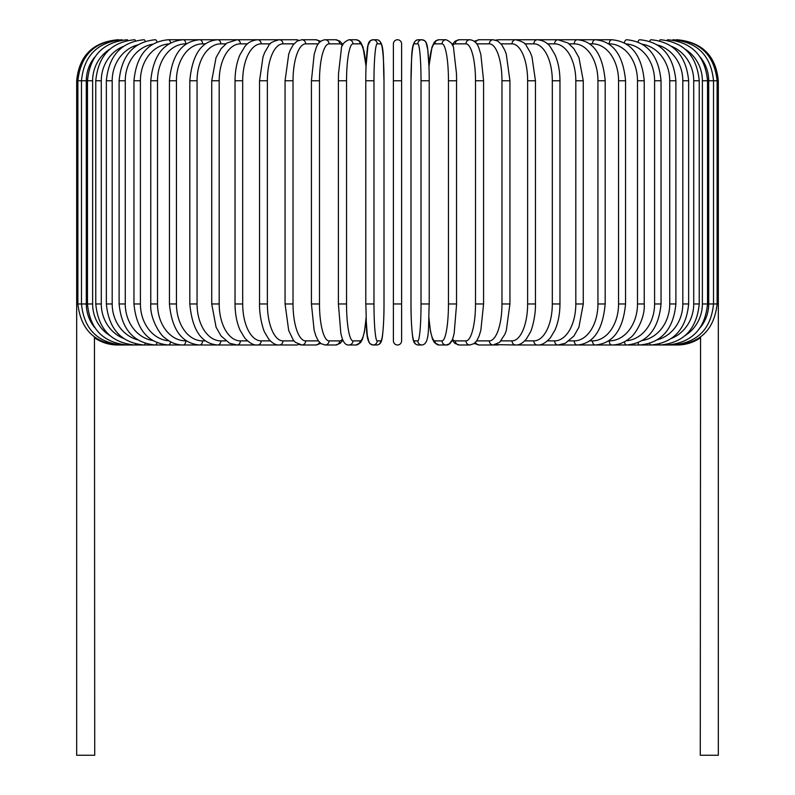 <?xml version="1.0" encoding="UTF-8"?>
<svg xmlns="http://www.w3.org/2000/svg" width="795" height="795" viewBox="0 0 795 795"><rect width="100%" height="100%" fill="white"/><g stroke="black" fill="none" stroke-linecap="round" stroke-linejoin="round"><path stroke-width="1.19" d="M393.396 340.886A4.104 4.104 0 0 0 397.5 344.99A4.104 4.104 0 0 0 401.604 340.886L401.604 303.958L401.604 340.886A4.104 4.104 0 0 1 397.5 344.99A4.104 4.104 0 0 1 393.396 340.886L393.396 43.854A4.104 4.104 0 0 1 397.5 39.75A4.104 4.104 0 0 1 401.604 43.854L401.604 340.886A4.104 4.104 0 0 1 397.5 344.99A4.104 4.104 0 0 1 393.396 340.886A4.104 4.104 0 0 0 397.5 344.99A4.104 4.104 0 0 0 401.604 340.886M94.734 57.131A36.928 36.361 90 0 0 86.297 80.772L76.678 80.772L76.678 294.11L77.88 294.11M76.678 294.11L76.678 755.25L94.724 755.25L94.456 337M401.604 43.854L401.604 80.772L401.604 43.854A4.104 4.104 0 0 0 397.5 39.75A4.104 4.104 0 0 0 393.396 43.854M700.564 336.931L700.276 755.25L718.322 755.25L718.322 294.11L717.12 294.11M118.852 344.861L117.7 344.99C109.342 344.931 101.68 342.585 94.724 337.954M117.7 39.76L117.7 39.75C92.776 42.185 79.102 55.859 76.678 80.772M118.852 39.869L118.763 39.75C94.297 41.817 80.673 55.491 77.88 80.772L77.88 303.958L86.297 303.958A36.928 36.361 90 0 0 94.734 327.61M122.231 40.078A4.104 0.716 -90 0 0 121.953 39.75C97.407 42.145 83.912 55.819 81.487 80.772L81.487 303.958C83.912 328.911 97.407 342.585 121.953 344.99L278.111 344.99A4.104 3.558 90 0 0 278.508 344.96M86.297 80.772L86.297 303.958M122.231 344.662A4.104 0.716 90 0 1 121.953 344.99L118.763 344.99C94.386 343.003 80.752 329.329 77.88 303.958M87.47 80.772L92.627 80.772L92.627 303.958L87.47 303.958L87.47 80.772C89.895 55.779 103.151 42.105 127.23 39.75A4.104 1.063 -90 0 1 127.796 40.376M109.78 49.22A36.928 35.666 90 0 0 92.627 80.772M92.627 303.958A36.928 35.666 90 0 0 109.78 335.51M127.796 344.354A4.104 1.063 90 0 1 127.23 344.99C103.151 342.635 89.895 328.961 87.47 303.958M95.778 80.772L101.283 80.772L101.283 303.958L95.778 303.958L95.778 80.772C98.212 55.71 111.141 42.036 134.574 39.75A4.104 1.401 -90 0 1 135.508 40.793M123.533 46.309A36.928 34.702 90 0 0 101.283 80.772M101.283 303.958A36.928 34.702 90 0 0 123.533 338.422M135.508 343.947A4.104 1.401 90 0 1 134.574 344.99C111.141 342.695 98.212 329.021 95.778 303.958M106.351 80.772L112.184 80.772L112.184 303.958L106.351 303.958L106.351 80.772C108.786 55.62 121.307 41.946 143.915 39.75A4.104 1.729 -90 0 1 145.276 41.32M137.624 44.927A36.928 33.46 90 0 0 112.184 80.772M112.184 303.958A36.928 33.46 90 0 0 137.624 339.803M145.276 343.41A4.104 1.729 90 0 1 143.915 344.99C121.307 342.784 108.786 329.11 106.351 303.958M119.111 80.772L125.262 80.772L125.262 303.958L119.111 303.958L119.111 80.772C121.546 55.511 133.57 41.837 155.184 39.75A4.104 2.047 -90 0 1 157.022 42.016M152.66 44.232A36.928 31.979 90 0 0 125.262 80.772M125.262 303.958A36.928 31.979 90 0 0 152.66 340.508M157.022 342.715A4.104 2.047 90 0 1 155.184 344.99C133.57 342.903 121.546 329.229 119.111 303.958M133.958 80.772L140.407 80.772L140.407 303.958L133.958 303.958L133.958 80.772C136.392 55.362 147.84 41.688 168.302 39.75A4.104 2.355 -90 0 1 170.597 42.94M168.898 43.914A36.928 30.25 90 0 0 140.407 80.772M140.407 303.958A36.928 30.25 90 0 0 168.898 340.816M170.597 341.79A4.104 2.355 90 0 1 168.302 344.99C147.84 343.043 136.392 329.368 133.958 303.958M150.772 80.772L157.509 80.772L157.509 303.958L150.772 303.958L150.772 80.772C153.196 55.193 163.999 41.519 183.158 39.75L168.302 39.75M186.408 43.854L185.801 43.854A36.928 28.282 90 0 0 157.509 80.772M185.801 43.854A4.104 2.633 -90 0 0 183.158 39.75L199.654 39.75A4.104 2.902 -90 0 1 202.556 43.854A36.928 26.106 90 0 0 176.44 80.772L176.44 303.958L169.444 303.958L169.444 80.772L176.44 80.772M157.509 303.958A36.928 28.282 90 0 0 185.801 340.886L186.408 340.886M185.801 340.886A4.104 2.633 90 0 1 183.158 344.99C176.55 344.98 170.408 342.566 164.734 337.746C160.361 335.301 149.609 318.417 150.772 303.958M205.398 43.854L202.556 43.854M176.44 303.958A36.928 26.106 90 0 0 202.556 340.886L205.398 340.886M202.556 340.886A4.104 2.902 90 0 1 199.654 344.99C181.916 343.44 171.849 329.766 169.444 303.958M189.816 80.772L197.061 80.772L197.061 303.958L189.816 303.958L189.816 80.772C192.181 54.706 201.463 41.032 217.651 39.75L199.654 39.75C181.916 41.3 171.849 54.974 169.444 80.772M225.82 43.854L220.791 43.854A36.928 23.731 90 0 0 197.061 80.772M220.791 43.854A4.104 3.14 -90 0 0 217.651 39.75L237.009 39.75A4.104 3.359 -90 0 1 240.378 43.854A36.928 21.177 90 0 0 219.191 80.772L219.191 303.958L211.728 303.958L211.728 80.772L219.191 80.772M197.061 303.958A36.928 23.731 90 0 0 220.791 340.886L225.82 340.886M220.791 340.886A4.104 3.14 90 0 1 217.651 344.99C201.463 343.708 192.181 330.024 189.816 303.958M247.503 43.854L240.378 43.854M219.191 303.958A36.928 21.177 90 0 0 240.378 340.886L247.503 340.886M240.378 340.886A4.104 3.359 90 0 1 237.009 344.99L229.646 343.271L221.01 335.937L216.071 327.182L211.728 303.958M235.032 80.772L242.694 80.772L242.694 303.958L235.032 303.958L235.032 80.772C235.101 70.934 236.741 62.278 239.951 54.805L244.701 46.786C247.603 42.701 251.896 40.356 257.6 39.75L237.009 39.75L226.972 43.01L221.119 48.654L216.051 57.598L211.728 80.772M270.29 43.854L261.158 43.854A36.928 18.464 90 0 0 242.694 80.772M261.158 43.854A4.104 3.558 -90 0 0 257.6 39.75L279.254 39.75A4.104 3.717 -90 0 1 282.97 43.854A36.928 15.602 90 0 0 267.368 80.772L267.368 303.958L259.548 303.958L259.548 80.772L267.368 80.772M242.694 303.958A36.928 18.464 90 0 0 261.158 340.886L270.29 340.886M278.508 39.78A4.104 3.558 -90 0 0 278.111 39.75L278.717 39.76M261.158 340.886A4.104 3.558 90 0 1 257.6 344.99C253.645 345.408 249.312 343.013 244.602 337.815L239.961 329.965C236.741 322.482 235.101 313.816 235.032 303.958M293.971 43.854L282.97 43.854M267.368 303.958A36.928 15.602 90 0 0 282.97 340.886L293.971 340.886M298.572 40.386A4.104 3.717 -90 0 0 296.595 39.75L279.254 39.75C272.725 41.419 269.197 43.397 268.67 45.673L264.685 52.49L262.996 56.962L259.548 80.772M298.572 344.354A4.104 3.717 90 0 1 296.595 344.99L278.717 344.97M282.97 340.886A4.104 3.717 90 0 1 279.254 344.99C275.805 345.209 272.278 343.241 268.67 339.067L264.765 332.419C263.771 331.336 259.21 317.185 259.548 303.958M285.067 80.772L293.027 80.772L293.027 303.958L285.067 303.958L285.067 80.772L288.734 54.11L290.096 50.433L293.276 44.729L297.151 41.092L301.802 39.75A4.104 3.856 -90 0 1 305.658 43.854A36.928 12.631 90 0 0 293.027 80.772M318.368 43.854L305.658 43.854M293.027 303.958A36.928 12.631 90 0 0 305.658 340.886L318.368 340.886M319.461 42.463A4.104 3.856 -90 0 0 315.834 39.75L320.773 41.27L315.834 39.75L301.802 39.75M319.461 342.267A4.104 3.856 90 0 1 315.834 344.99L320.773 343.47M305.658 340.886A4.104 3.856 90 0 1 301.802 344.99L299.357 344.623M311.56 80.772L319.491 80.772L319.491 303.958L311.421 303.958L311.421 80.772L314.164 54.398L315.913 48.674C317.493 43.377 320.554 40.406 325.085 39.75A4.104 3.965 -90 0 1 329.041 43.854A36.928 9.56 90 0 0 319.491 80.772M342.496 45.514A36.928 9.56 90 0 0 339.664 43.854L329.041 43.854M319.491 303.958A36.928 9.56 90 0 0 329.041 340.886L339.664 340.886A36.928 9.56 90 0 0 342.496 339.227M339.664 43.854A4.104 3.965 -90 0 0 335.699 39.75L325.085 39.75M339.664 340.886A4.104 3.965 90 0 1 335.699 344.99L340.101 343.4L342.893 340.161M329.041 340.886A4.104 3.965 90 0 1 325.085 344.99L335.699 344.99M338.461 80.772L346.541 80.772L346.541 303.958L338.461 303.958M366.028 66.969A36.928 6.41 90 0 0 360.075 43.854L352.95 43.854A36.928 6.41 90 0 0 346.541 80.772M352.95 43.854A4.104 4.045 -90 0 0 348.916 39.75C343.847 41.976 341.313 45.156 341.313 49.29L338.521 73.538L338.402 80.772L338.402 303.958L340.836 333.353L341.939 337.637C343.639 342.884 345.964 345.338 348.916 344.99L356.041 344.99A4.104 4.045 90 0 0 360.075 340.886A36.928 6.41 90 0 0 366.028 317.771M346.541 303.958A36.928 6.41 90 0 0 352.95 340.886L360.075 340.886M360.075 43.854A4.104 4.045 -90 0 0 356.041 39.75L359.151 40.754L360.781 42.364L363.007 47.094L366.048 66.283L367.966 45.365L370.43 40.654L373.113 39.75A4.104 4.084 -90 0 1 377.198 43.854A36.928 3.22 90 0 0 373.978 80.772L373.978 303.958L365.789 303.958L365.789 80.772L373.978 80.772M352.95 340.886A4.104 4.045 90 0 1 348.916 344.99M373.978 303.958A36.928 3.22 90 0 0 377.198 340.886A4.104 4.084 90 0 1 373.113 344.99C364.796 344.225 366.892 326.049 365.789 303.958L365.789 80.772C365.67 60.37 367.658 44.52 367.966 45.365C368.502 41.867 370.222 39.989 373.113 39.75L376.691 39.75C385.009 40.515 382.912 58.691 384.015 80.772L383.995 80.772A36.928 3.22 90 0 0 380.775 43.854L377.198 43.854M383.995 303.958L383.995 80.772L384.015 303.958C384.134 324.36 382.147 340.21 381.839 339.366C381.292 342.874 379.583 344.742 376.691 344.99A4.104 4.084 90 0 0 380.775 340.886A36.928 3.22 90 0 0 383.995 303.958M377.198 340.886L380.775 340.886M380.775 43.854A4.104 4.084 -90 0 0 376.691 39.75M393.396 80.772L401.604 80.772M401.604 303.958L393.396 303.958M421.022 80.772L429.211 80.772L429.211 303.958L421.022 303.958L421.022 80.772A36.928 3.22 -90 0 0 417.802 43.854L414.225 43.854A36.928 3.22 -90 0 0 411.005 80.772L411.005 303.958A36.928 3.22 -90 0 0 414.225 340.886L417.802 340.886A36.928 3.22 -90 0 0 421.022 303.958M417.802 340.886A4.104 4.084 -90 0 0 421.887 344.99C430.204 344.225 428.108 326.049 429.211 303.958L429.211 80.772C429.33 60.37 427.342 44.52 427.034 45.365C426.498 41.867 424.778 39.989 421.887 39.75A4.104 4.084 90 0 0 417.802 43.854M428.972 317.771A36.928 6.41 -90 0 0 434.925 340.886L442.05 340.886A36.928 6.41 -90 0 0 448.459 303.958L448.459 80.772L456.598 80.772L456.479 73.538L453.687 49.29C453.687 45.156 451.153 41.976 446.084 39.75A4.104 4.045 90 0 0 442.05 43.854L434.925 43.854A4.104 4.045 90 0 1 438.959 39.75L435.849 40.754L434.219 42.364L431.993 47.094L428.952 66.283L427.71 49.27L426.001 42.364L424.57 40.654L421.887 39.75L418.309 39.75A4.104 4.084 90 0 0 414.225 43.854M418.309 39.75C409.991 40.515 412.088 58.691 410.985 80.772L410.985 303.958C410.866 324.36 412.853 340.21 413.161 339.366C413.708 342.874 415.417 344.742 418.309 344.99A4.104 4.084 -90 0 1 414.225 340.886M456.539 303.958L456.539 80.772M448.459 80.772A36.928 6.41 -90 0 0 442.05 43.854M434.925 43.854A36.928 6.41 -90 0 0 428.972 66.969M442.05 340.886A4.104 4.045 -90 0 0 446.084 344.99C449.036 345.338 451.361 342.884 453.061 337.637L454.164 333.353L456.598 303.958L448.459 303.958M428.952 318.447L430.483 331.326L432.52 339.157L434.418 342.635L438.959 344.99A4.104 4.045 -90 0 1 434.925 340.886M452.504 339.227A36.928 9.56 -90 0 0 455.336 340.886L465.959 340.886A36.928 9.56 -90 0 0 475.509 303.958L475.509 80.772L483.579 80.772L480.836 54.398L479.087 48.674C477.507 43.377 474.446 40.406 469.915 39.75A4.104 3.965 90 0 0 465.959 43.854L455.336 43.854A36.928 9.56 -90 0 0 452.504 45.514M475.509 80.772A36.928 9.56 -90 0 0 465.959 43.854M483.44 303.958L475.509 303.958M469.915 39.75L459.301 39.75A4.104 3.965 90 0 0 455.336 43.854M438.959 344.99L446.084 344.99L449.195 343.987L452.107 340.161L454.899 343.4L459.301 344.99A4.104 3.965 -90 0 1 455.336 340.886M459.301 344.99L469.915 344.99A4.104 3.965 -90 0 1 465.959 340.886M476.632 340.886L489.342 340.886A36.928 12.631 -90 0 0 501.973 303.958L501.973 80.772L509.933 80.772L506.266 54.11L504.904 50.433L501.725 44.729L497.849 41.092L493.198 39.75A4.104 3.856 90 0 0 489.342 43.854L476.632 43.854M501.973 80.772A36.928 12.631 -90 0 0 489.342 43.854M509.933 80.772L509.933 303.958L501.973 303.958M493.198 39.75L479.166 39.75A4.104 3.856 90 0 0 475.539 42.463M474.227 343.47L479.166 344.99A4.104 3.856 -90 0 1 475.539 342.267M479.166 344.99L493.198 344.99A4.104 3.856 -90 0 1 489.342 340.886M501.029 340.886L512.03 340.886A36.928 15.602 -90 0 0 527.632 303.958L527.632 80.772L535.452 80.772L532.004 56.962L530.315 52.49L526.33 45.673C525.803 43.397 522.275 41.419 515.746 39.75A4.104 3.717 90 0 0 512.03 43.854L501.029 43.854M527.632 80.772A36.928 15.602 -90 0 0 512.03 43.854M535.452 80.772L535.452 303.958L527.632 303.958M516.492 39.78A4.104 3.558 90 0 1 516.889 39.75L498.405 39.75A4.104 3.717 90 0 0 496.428 40.386M509.933 303.958L506.306 330.501L504.944 334.198L499.608 342.337L493.198 344.99L498.405 344.99A4.104 3.717 -90 0 1 496.428 344.354M495.643 344.623L515.746 344.99A4.104 3.717 -90 0 1 512.03 340.886M524.71 340.886L533.843 340.886A36.928 18.464 -90 0 0 552.306 303.958L552.306 80.772L559.968 80.772C559.899 70.934 558.259 62.278 555.049 54.805L550.299 46.786C547.397 42.701 543.104 40.356 537.4 39.75A4.104 3.558 90 0 0 533.843 43.854L524.71 43.854M552.306 80.772A36.928 18.464 -90 0 0 533.843 43.854M559.968 80.772L559.968 303.958L552.306 303.958M535.452 303.958C535.79 317.185 531.229 331.336 530.235 332.419L526.33 339.067C522.722 343.241 519.195 345.209 515.746 344.99L516.889 344.99A4.104 3.558 -90 0 1 516.492 344.96M700.276 337.954C693.319 342.585 685.658 344.931 677.3 344.99L537.4 344.99A4.104 3.558 -90 0 1 533.843 340.886M547.497 340.886L554.622 340.886A36.928 21.177 -90 0 0 575.809 303.958L575.809 80.772L583.272 80.772L578.949 57.598L573.881 48.654L568.028 43.01L557.991 39.75A4.104 3.359 90 0 0 554.622 43.854L547.497 43.854M575.809 80.772A36.928 21.177 -90 0 0 554.622 43.854M583.272 80.772L583.272 303.958L575.809 303.958M583.272 303.958L578.929 327.182L573.99 335.937L565.354 343.271L557.991 344.99A4.104 3.359 -90 0 1 554.622 340.886M569.18 340.886L574.209 340.886A36.928 23.731 -90 0 0 597.939 303.958L597.939 80.772L605.184 80.772C602.819 54.706 593.537 41.032 577.349 39.75A4.104 3.14 90 0 0 574.209 43.854L569.18 43.854M597.939 80.772A36.928 23.731 -90 0 0 574.209 43.854M605.184 80.772L605.184 303.958L597.939 303.958M605.184 303.958C602.819 330.024 593.537 343.708 577.349 344.99A4.104 3.14 -90 0 1 574.209 340.886M589.602 340.886L592.444 340.886A36.928 26.106 -90 0 0 618.56 303.958L618.56 80.772L625.556 80.772C623.151 54.974 613.084 41.3 595.346 39.75A4.104 2.902 90 0 0 592.444 43.854L589.602 43.854M618.56 80.772A36.928 26.106 -90 0 0 592.444 43.854M625.556 80.772L625.556 303.958L618.56 303.958M625.556 303.958C623.151 329.766 613.084 343.44 595.346 344.99A4.104 2.902 -90 0 1 592.444 340.886M608.592 340.886L609.199 340.886A36.928 28.282 -90 0 0 637.491 303.958L637.491 80.772L644.228 80.772C641.804 55.193 631.001 41.519 611.842 39.75A4.104 2.633 90 0 0 609.199 43.854L608.592 43.854M637.491 80.772A36.928 28.282 -90 0 0 609.199 43.854M644.228 80.772L644.228 303.958L637.491 303.958M644.228 303.958C645.391 318.417 634.639 335.301 630.266 337.746C624.592 342.566 618.45 344.98 611.842 344.99A4.104 2.633 -90 0 1 609.199 340.886M626.102 340.816A36.928 30.25 -90 0 0 654.593 303.958L654.593 80.772L661.043 80.772C658.608 55.362 647.16 41.688 626.698 39.75A4.104 2.355 90 0 0 624.403 42.94M654.593 80.772A36.928 30.25 -90 0 0 626.102 43.914M661.043 80.772L661.043 303.958L654.593 303.958M661.043 303.958C658.608 329.368 647.16 343.043 626.698 344.99A4.104 2.355 -90 0 1 624.403 341.79M642.34 340.508A36.928 31.979 -90 0 0 669.738 303.958L669.738 80.772L675.889 80.772C673.454 55.511 661.43 41.837 639.816 39.75A4.104 2.047 90 0 0 637.978 42.016M669.738 80.772A36.928 31.979 -90 0 0 642.34 44.232M675.889 80.772L675.889 303.958L669.738 303.958M675.889 303.958C673.454 329.229 661.43 342.903 639.816 344.99A4.104 2.047 -90 0 1 637.978 342.715M657.376 339.803A36.928 33.46 -90 0 0 682.816 303.958L682.816 80.772L688.649 80.772C686.214 55.62 673.693 41.946 651.085 39.75A4.104 1.729 90 0 0 649.724 41.32M682.816 80.772A36.928 33.46 -90 0 0 657.376 44.927M688.649 80.772L688.649 303.958L682.816 303.958M688.649 303.958C686.214 329.11 673.693 342.784 651.085 344.99A4.104 1.729 -90 0 1 649.724 343.41M671.467 338.422A36.928 34.702 -90 0 0 693.717 303.958L693.717 80.772L699.222 80.772C696.788 55.71 683.859 42.036 660.426 39.75A4.104 1.401 90 0 0 659.492 40.793M693.717 80.772A36.928 34.702 -90 0 0 671.467 46.309M699.222 80.772L699.222 303.958L693.717 303.958M699.222 303.958C696.788 329.021 683.859 342.695 660.426 344.99A4.104 1.401 -90 0 1 659.492 343.947M685.22 335.51A36.928 35.666 -90 0 0 702.373 303.958L702.373 80.772L707.53 80.772C705.105 55.779 691.849 42.105 667.77 39.75A4.104 1.063 90 0 0 667.204 40.376M702.373 80.772A36.928 35.666 -90 0 0 685.22 49.22M707.53 80.772L707.53 303.958L702.373 303.958M707.53 303.958C705.105 328.961 691.849 342.635 667.77 344.99A4.104 1.063 -90 0 1 667.204 344.354M700.266 327.61A36.928 36.361 -90 0 0 708.703 303.958L708.703 80.772L718.322 80.772L718.322 294.11M676.148 39.869L676.237 39.75C700.703 41.817 714.327 55.491 717.12 80.772L717.12 303.958L713.513 303.958L713.513 80.772C711.088 55.819 697.593 42.145 673.047 39.75A4.104 0.716 90 0 0 672.769 40.078M708.703 80.772A36.928 36.361 -90 0 0 700.266 57.131M672.769 344.662A4.104 0.716 -90 0 0 673.047 344.99C697.593 342.585 711.088 328.911 713.513 303.958L708.703 303.958M717.12 303.958C714.248 329.329 700.614 343.003 676.237 344.99L676.148 344.861M677.3 39.75L677.3 39.76C702.224 42.185 715.898 55.859 718.322 80.772M384.015 303.958C384.134 324.36 382.147 340.21 381.839 339.366C381.292 342.874 379.583 344.742 376.691 344.99L373.113 344.99L370.142 343.838L369.099 342.546L367.3 335.51L366.048 318.447L364.517 331.326L362.48 339.157L360.582 342.635L356.041 344.99M285.067 303.958L288.694 330.501L293.246 339.962L295.392 342.337L301.802 344.99L315.834 344.99M335.699 39.75L339.823 41.131L342.893 44.58M325.085 344.99L320.961 343.609L318.179 340.608L315.903 336.027L314.144 330.273L311.421 303.958M366.048 66.283L364.12 51.387L360.781 42.364L359.151 40.754L356.041 39.75L348.916 39.75M421.887 344.99L418.309 344.99C415.417 344.742 413.708 342.874 413.161 339.366C412.853 340.21 410.866 324.36 410.985 303.958M438.959 39.75L446.084 39.75M483.579 80.772L483.579 303.958L480.856 330.273L479.097 336.027L476.821 340.608L474.039 343.609L469.915 344.99M459.301 39.75L455.177 41.131L452.107 44.58M479.166 39.75L474.227 41.27L479.166 39.75M498.405 39.75L495.643 40.108L498.405 39.75M516.283 39.76L611.842 39.75M559.968 303.958C559.899 313.816 558.259 322.482 555.039 329.965L550.398 337.815C545.688 343.013 541.355 345.408 537.4 344.99L516.283 344.97"/></g></svg>
